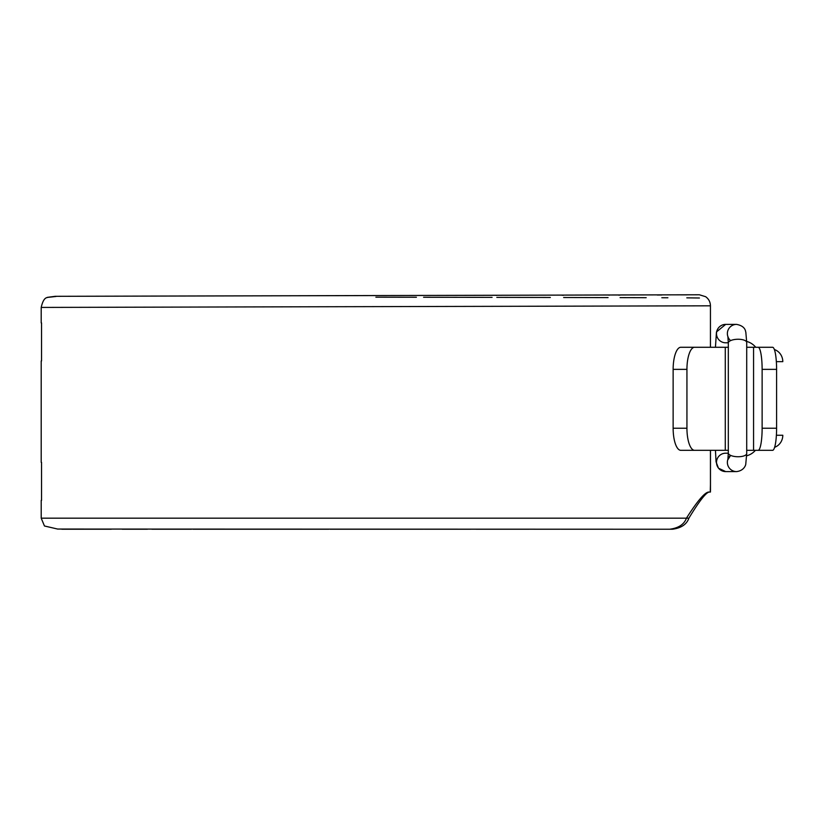 <?xml version="1.0" encoding="UTF-8"?>
<svg xmlns="http://www.w3.org/2000/svg" width="824" height="824" viewBox="0 0 824 824"><rect width="100%" height="100%" fill="white"/><g stroke="black" fill="none" stroke-linecap="round" stroke-linejoin="round"><path stroke-width="1.24" d="M630.061 529.224L83.79 529.07M605.053 529.224L669.768 529.224C678.595 528.05 684.157 524.373 686.433 518.183L688.895 518.183C686.68 524.394 681.201 528.071 672.456 529.224L672.456 529.008M41.54 322.926L41.54 360.933M41.54 462.377L41.54 500.384M710.473 484.687L710.473 450.326L710.473 489.569L710.442 484.687L710.257 492.052L708.712 492.052C704.85 492.258 697.423 500.971 686.423 518.183L41.21 518.183L41.2 500.384M710.432 492.052L710.473 489.569M374.714 295.579L699.38 294.776L705.643 296.702C708.733 298.947 710.34 301.975 710.442 305.817L710.442 347.275M710.442 450.326L710.442 484.687M688.874 518.183C699.339 500.971 706.158 492.258 709.33 492.052M710.442 305.817L41.2 307.424L41.2 322.926M83.914 529.059L57.68 529.059L44.455 525.99L41.21 518.183M61.841 529.224L111.302 529.224M122.23 529.224L147.424 529.224M164.089 529.224L191.456 529.224M282.838 529.224L328.776 529.224M353.341 529.224L400.227 529.224M424.762 529.224L470.174 529.224M561.463 529.224L588.46 529.224M136.98 529.224L138.35 529.224M192.95 529.224L198.955 529.224M265.606 529.224L258.726 529.224M218.453 529.224L258.283 529.224M352.559 529.224L331.66 529.224M415.966 529.224L422.001 529.224M491.073 529.224L496.367 529.224M495.276 529.224L528.874 529.224M533.818 529.224L559.815 529.224M592.394 529.224L594.907 529.224M406.057 529.224L423.536 529.224M501.208 529.224L500.487 529.224M476.148 529.224L492.392 529.224M429.376 529.224L430.138 529.224M266.451 529.224L286.783 529.224M262.516 529.224L266.296 529.224M203.868 529.224L221.491 529.224M203.631 529.224L199.171 529.224L203.631 529.224M151.904 529.224L165.624 529.224M330.022 529.224L331.567 529.224L330.022 529.224M400.722 529.224L406.5 529.224L400.722 529.224M588.903 529.224L592.786 529.224L588.903 529.224M632.811 529.224L672.456 529.224M630.411 529.224L625.735 529.224M56.094 296.455C44.578 297.773 44.311 297.721 55.27 296.31L699.38 294.776M375.878 297.186L416.408 297.248M423.588 297.258L492.083 297.371M496.821 297.382L550.339 297.474M563.647 297.505L608.081 297.598M620.07 297.629L646.181 297.691M661.837 297.742L667.893 297.763M686.825 297.845L699.432 298M686.825 294.868L680.521 294.858M661.837 294.992L657.264 295.013M609.441 295.136L608.658 295.105M618.474 295.126L620.06 295.116M563.647 295.25L562.03 295.25M496.821 295.373L496.182 295.373M715.438 347.275L716.458 331.959L725.676 324.388A9.198 9.177 90 0 0 716.499 333.586A9.198 9.177 90 0 0 725.676 342.794L728.313 342.794M728.313 453.2L725.676 453.2A9.198 9.177 -90 0 0 716.499 462.398A9.198 9.177 -90 0 0 725.676 471.596L736.553 471.596A9.198 9.177 -90 0 1 730.61 455.384L727.87 459.761L728.313 452.984A9.198 3.481 -178.3 0 0 737.408 456.733A9.198 3.481 -178.3 0 0 746.709 453.519L745.771 464.025C745.926 464.169 744.639 470.659 736.553 471.596M776.393 435.257L782.8 435.257A12.782 12.278 -90 0 1 774.622 447.308M776.352 361.654L782.8 361.654A12.782 12.278 -90 0 0 774.364 349.52M673.136 369.358A22.083 7.674 -90 0 1 680.809 347.275L694.611 347.275A22.083 7.674 90 0 0 686.938 369.358L673.136 369.358L673.136 428.243L686.938 428.243A22.083 7.674 90 0 0 694.611 450.326L728.385 450.316M686.938 369.358L686.938 428.243M694.611 347.275L728.437 347.275M746.843 347.275L772.603 347.275A22.083 3.996 90 0 1 776.599 369.358L776.599 428.243A22.083 3.996 90 0 1 772.613 450.326L758.131 450.326A22.083 3.996 -90 0 0 762.128 428.243L776.599 428.243M746.801 450.316L772.613 450.326M776.599 369.358L762.128 369.358L762.128 428.243M762.128 369.358A22.083 3.996 -90 0 0 758.131 347.275M680.809 450.326L694.611 450.326L680.809 450.326A22.083 7.674 -90 0 1 673.136 428.243M470.628 529.224L424.37 529.224L470.628 529.224M400.66 529.224L352.899 529.224L400.66 529.224M191.343 529.224L163.688 529.224L191.343 529.224M725.676 324.388L736.553 324.388A9.198 9.177 90 0 0 730.61 340.6M736.553 324.388C746.338 326.18 745.421 332.329 745.823 332.165L746.709 342.465A9.198 3.481 178.3 0 0 737.408 339.261A9.198 3.481 178.3 0 0 728.313 343L727.87 336.223M725.285 347.275L725.285 450.316M753.569 347.275L753.569 450.316M41.2 462.377L41.2 360.933M41.2 307.424C42.632 301.1 44.661 297.814 47.277 297.557M55.095 296.31L374.23 295.579M746.709 342.465L746.709 453.519M728.313 343L728.313 452.984M725.676 471.596L718.476 468.187L716.056 461.831L715.448 450.326M746.626 455.816A17.644 17.644 0 0 0 755.423 450.316M755.732 347.275A17.644 17.644 0 0 0 746.678 341.424"/></g></svg>
